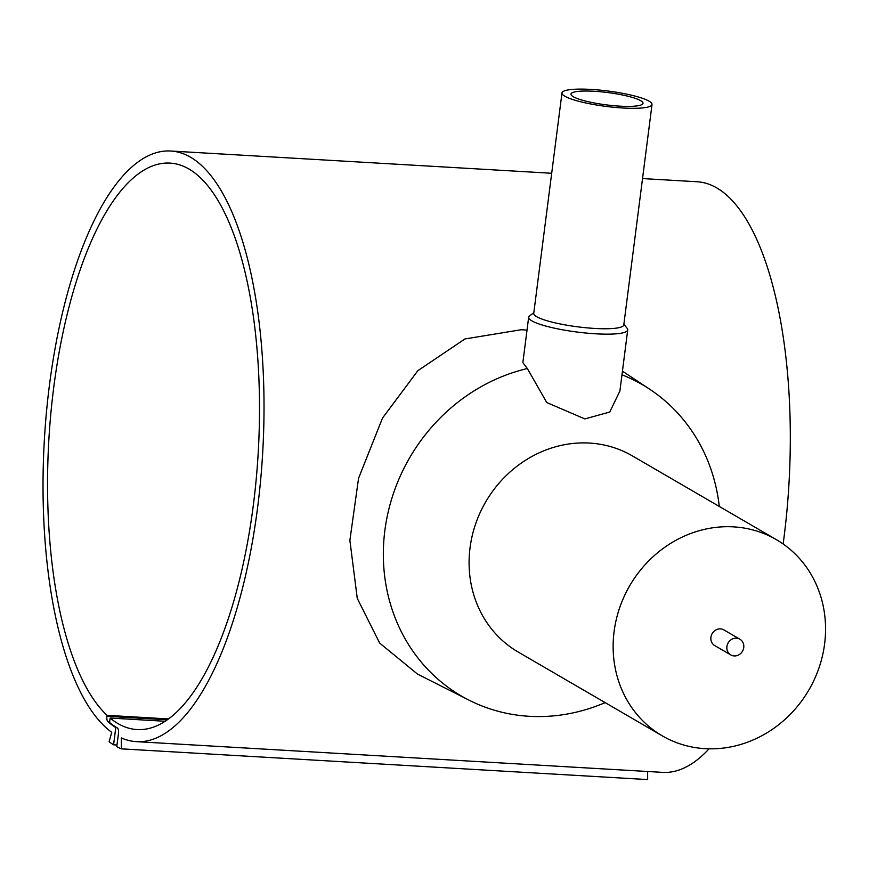 <?xml version="1.0" encoding="UTF-8"?>
<svg xmlns="http://www.w3.org/2000/svg" width="869" height="869" viewBox="0 0 869 869"><rect width="100%" height="100%" fill="white"/><g stroke="black" fill="none" stroke-linecap="round" stroke-linejoin="round"><path stroke-width="1.3" d="M116.739 727.614L115.783 727.559L113.578 744.809A306.399 113.285 93.3 0 1 109.103 741.724L111.743 732.328A295.808 109.375 93.3 0 1 47.056 405.953A295.808 109.375 93.3 0 1 170.769 151.021A295.808 109.375 93.3 0 1 195.319 160.33A295.808 109.375 93.3 0 1 259.994 486.705A295.808 109.375 93.3 0 1 136.281 741.637A295.808 109.375 93.3 0 1 121.323 737.9L121.356 748.85A306.399 113.285 93.3 0 1 116.772 746.667L118.466 733.393A4.541 1.684 -86.7 0 0 117.445 728.026A288.236 106.572 93.3 0 1 109.559 722.508L110.135 718.055L165.001 721.259M642.539 178.569L697.068 181.751A295.808 109.375 93.3 0 1 721.618 191.061A295.808 109.375 93.3 0 1 783.143 543.983M709.05 748.817A295.808 109.375 93.3 0 1 662.58 772.367L136.281 741.637M623.877 324.235L627.157 328.352A49.935 8.538 -172.7 0 1 627.722 329.916L619.901 391.017L609.756 412.025L584.87 418.923L546.797 402.564L527.342 368.532A180.057 164.437 120.2 0 0 386.184 521.824A180.057 164.437 120.2 0 0 468.988 700.142L417.402 674.018L379.677 643.093L357.268 598.361L349.881 540.366L358.571 478.232L382.512 418.065L417.837 370.705L464.958 338.953L521.313 329.709L527.016 330.155M739.888 639.215L723.91 629.916A9.081 8.288 120.2 0 0 720.477 628.895A9.081 8.288 120.2 0 0 711.363 635.38A9.081 8.288 120.2 0 0 714.774 645.613L730.764 654.911A9.081 8.288 120.2 0 0 734.186 655.932A9.081 8.288 120.2 0 0 743.31 649.447A9.081 8.288 120.2 0 0 739.888 639.215A9.081 8.288 120.2 0 0 736.467 638.194A9.081 8.288 120.2 0 0 727.342 644.679A9.081 8.288 120.2 0 0 730.764 654.911M776.408 539.671L632.36 455.877A113.481 103.639 120.2 0 0 589.508 443.071A113.481 103.639 120.2 0 0 475.549 524.148A113.481 103.639 120.2 0 0 518.239 652.065L662.287 735.858A113.481 103.639 120.2 0 0 705.139 748.665A113.481 103.639 120.2 0 0 819.098 667.588A113.481 103.639 120.2 0 0 776.408 539.671A113.481 103.639 120.2 0 0 733.555 526.864A113.481 103.639 120.2 0 0 619.597 607.942A113.481 103.639 120.2 0 0 662.287 735.858M468.988 700.142A180.057 164.437 120.2 0 0 529.319 716.306A180.057 164.437 120.2 0 0 605.15 702.619M527.342 368.532L522.856 362.623L528.667 317.228A49.935 8.538 -172.7 0 1 529.612 315.86L533.827 312.699M652.022 104.486L623.79 324.908A45.394 7.756 -172.7 0 1 594.744 328.439A45.394 7.756 -172.7 0 1 533.74 313.372L561.982 92.95A45.394 7.756 -172.7 0 1 591.018 89.42A45.394 7.756 -172.7 0 1 652.022 104.486A45.394 7.756 -172.7 0 1 622.986 108.006A45.394 7.756 -172.7 0 1 561.982 92.95M627.722 329.916A49.935 8.538 -172.7 0 1 595.776 333.805A49.935 8.538 -172.7 0 1 528.667 317.228M168.39 718.924L107.039 715.339A283.707 104.899 93.3 0 1 52.412 398.35A283.707 104.899 93.3 0 1 170.063 163.111A283.707 104.899 93.3 0 1 189.04 169.064A283.707 104.899 93.3 0 1 256.268 478.58A283.707 104.899 93.3 0 1 136.987 729.547A283.707 104.899 93.3 0 1 118.01 723.595A283.707 104.899 93.3 0 1 110.135 718.055M619.793 106.148A36.313 6.202 -172.7 0 1 570.987 94.102A36.313 6.202 -172.7 0 1 594.211 91.278A36.313 6.202 -172.7 0 1 643.017 103.324A36.313 6.202 -172.7 0 1 619.793 106.148M647.633 771.487L647.655 779.58L121.356 748.85M719.282 506.442A180.057 164.437 120.2 0 0 649.806 389.301A180.057 164.437 120.2 0 0 621.976 374.8M107.039 715.339L106.92 716.295A4.541 1.684 -86.7 0 0 107.799 721.552A288.747 106.768 -86.7 0 0 115.783 727.559M116.978 745.005L113.578 744.809M167.141 719.814L106.92 716.295M109.668 721.661L107.799 721.552M649.806 389.301L622.443 371.172M170.769 151.021L551.685 173.268"/></g></svg>
